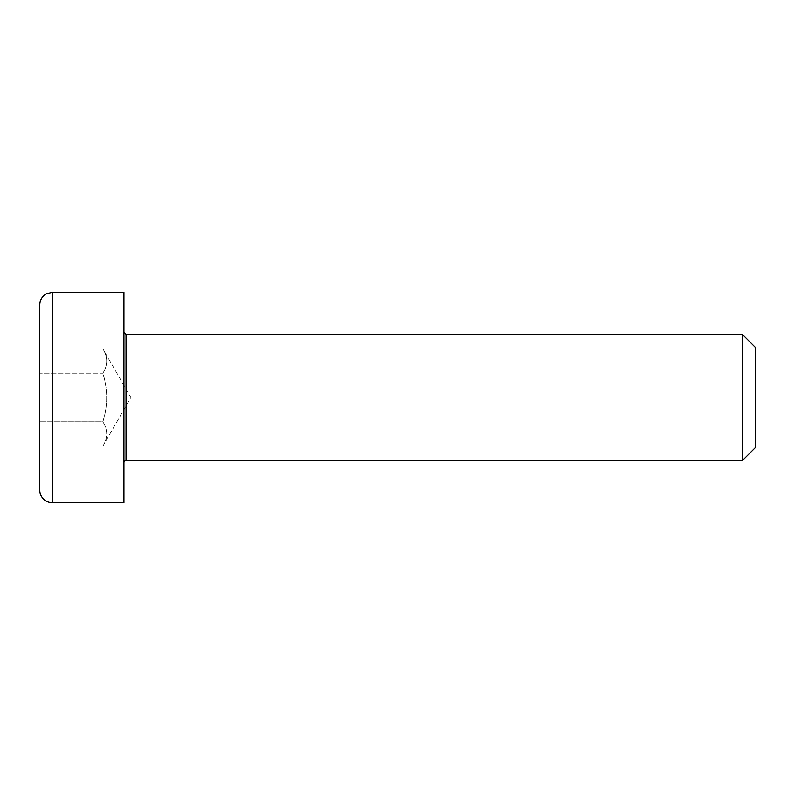 <?xml version="1.0" encoding="UTF-8"?>
<svg xmlns="http://www.w3.org/2000/svg" width="795" height="795" viewBox="0 0 795 795"><rect width="100%" height="100%" fill="white"/><g stroke="black" fill="none" stroke-linecap="round" stroke-linejoin="round"><path stroke-width="0.6" stroke-dasharray="3.98 2.98" d="M123.931 462.74L123.931 332.26L123.931 462.74M742.341 460.633L742.341 334.367M123.931 502.718L123.931 292.282M755.25 347.276L755.25 447.724M39.75 490.098L39.75 304.902M39.75 373.203L39.75 446.094L39.75 421.797L102.883 421.797C107.951 405.599 107.951 389.401 102.883 373.203L39.75 373.203L39.75 348.906L39.75 373.203L102.883 373.203C107.951 365.104 107.951 357.005 102.883 348.906C107.951 357.005 107.951 365.104 102.883 373.203C105.457 382.196 106.719 390.295 106.639 397.5C106.719 404.705 105.457 412.804 102.883 421.797L39.75 421.797M39.75 446.094L102.883 446.094L130.936 397.5L102.883 348.906L39.75 348.906M102.883 446.094C107.951 437.995 107.951 429.896 102.883 421.797C107.951 429.896 107.951 437.995 102.883 446.094M126.027 334.367L126.027 460.633M52.381 292.282L52.381 502.718"/><path stroke-width="1.19" d="M123.931 462.74A2.107 2.107 0 0 1 126.027 460.633L126.027 334.367L123.931 332.26M126.027 334.367L742.341 334.367L742.341 460.633L126.027 460.633M123.931 292.282L123.931 502.718L52.381 502.718A12.631 12.631 0 0 1 39.75 490.098L39.75 304.902C39.919 300.033 42.105 296.336 46.289 293.842L52.381 292.282L123.931 292.282M742.341 460.633L755.25 447.724L755.25 347.276L742.341 334.367M39.75 421.797L39.75 373.203M52.381 502.718L52.381 292.282"/></g></svg>
